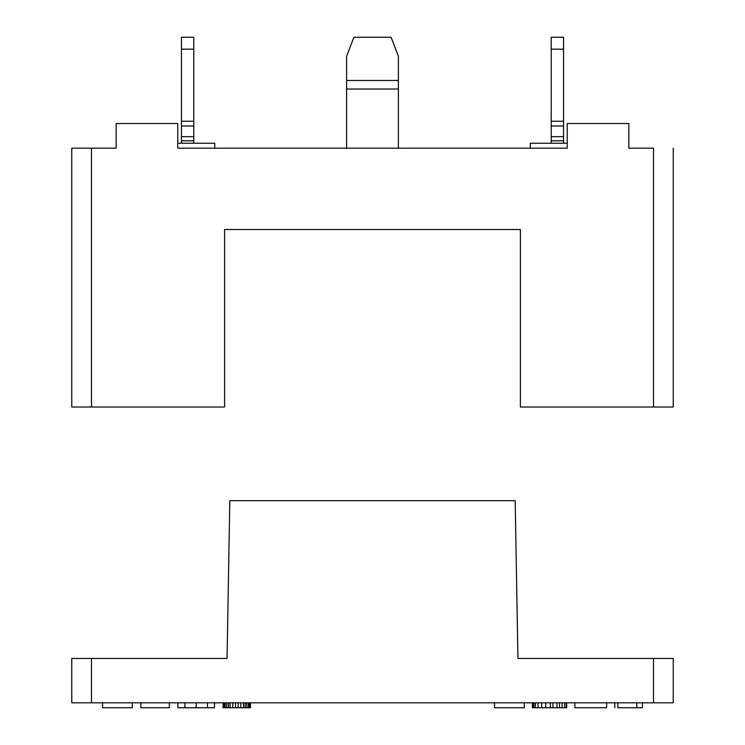 <?xml version="1.0" encoding="UTF-8"?>
<svg xmlns="http://www.w3.org/2000/svg" width="745" height="745" viewBox="0 0 745 745"><rect width="100%" height="100%" fill="white"/><g stroke="black" fill="none" stroke-linecap="round" stroke-linejoin="round"><path stroke-width="1.12" d="M673.238 407.012L520.401 407.012L673.238 407.012L673.238 148.18L673.238 407.012M520.401 229.525L224.599 229.525L520.401 229.525L520.401 407.012L520.401 229.525M177.757 143.245L214.737 143.245L177.757 143.245M530.263 143.245L567.243 143.245L530.263 143.245L530.263 148.18L530.263 143.245M653.514 148.18L653.514 407.012L653.514 148.18L628.864 148.18L628.864 123.53L628.864 148.18L653.514 148.18M91.486 407.012L91.486 148.18L71.762 148.18L71.762 407.012L224.599 407.012L224.599 229.525L224.599 407.012L71.762 407.012L71.762 148.18L91.486 148.18L91.486 407.012M567.243 148.18L567.243 123.53L628.864 123.53L567.243 123.53L567.243 148.18L177.757 148.18L177.757 123.53L116.136 123.53L116.136 148.18L91.486 148.18L116.136 148.18L116.136 123.53L177.757 123.53L177.757 148.18L567.243 148.18M214.737 148.18L214.737 143.245L214.737 148.18M193.784 143.245L193.784 140.786L193.784 143.245L181.454 143.245L181.454 37.25L181.454 143.245M193.784 49.179L193.784 140.786L181.454 140.786L193.784 140.786L193.784 136.661L181.454 136.661L193.784 136.661L193.784 125.989L181.454 125.989L193.784 125.989L193.784 121.221L181.454 121.221L193.784 121.221L193.784 49.179L181.454 49.179L181.454 37.25L181.454 49.179L193.784 49.179L193.784 37.25L193.784 49.179M563.546 143.245L563.546 140.786L563.546 143.245L551.216 143.245L551.216 37.25L551.216 143.245M563.546 49.179L563.546 140.786L551.216 140.786L563.546 140.786L563.546 136.661L551.216 136.661L563.546 136.661L563.546 125.989L551.216 125.989L563.546 125.989L563.546 121.221L551.216 121.221L563.546 121.221L563.546 49.179L551.216 49.179L551.216 37.25L551.216 49.179L563.546 49.179L563.546 37.25L563.546 49.179M391.46 38.181L392.941 41.99L391.097 37.25L353.903 37.25L346.621 56.229L346.621 89.018L346.621 56.229L353.903 37.25L391.097 37.25L398.379 56.229L398.379 80.479L398.379 56.229L396.582 51.48L398.379 56.229L398.379 80.479L346.621 80.479L398.379 80.479L398.379 56.229M398.379 82.686L398.379 89.018L398.379 80.479L398.379 89.018L346.621 89.018L398.379 89.018L398.379 82.686M392.941 41.99L391.097 37.25M397.01 52.606L394.766 46.73M348.418 51.48L346.621 56.229L346.621 89.018L346.621 56.229M346.621 148.18L346.621 89.018L346.621 148.18M398.379 148.18L398.379 89.018L398.379 148.18M227.057 658.45L229.814 500.687L515.186 500.687L229.814 500.687L227.057 658.45L91.486 658.45L91.486 702.824L653.514 702.824L653.514 658.45L517.943 658.45L515.186 500.687L517.943 658.45L673.238 658.45L673.238 702.824L673.238 658.45L653.514 658.45L653.514 702.824L673.238 702.824L91.486 702.824L91.486 658.45L227.057 658.45L228.277 588.988M71.762 702.824L71.762 658.45L91.486 658.45L71.762 658.45L71.762 702.824L91.486 702.824L71.762 702.824M642.423 702.824L642.423 707.75L642.423 702.824M617.838 707.75L617.838 702.824L617.838 707.75L642.423 707.75L636.798 707.75L636.798 702.824L636.798 707.75L617.838 707.75M533.969 707.75L533.969 702.824L533.969 707.75L535.432 707.75L535.432 702.824L535.432 707.75L538.058 707.75L538.058 702.824L538.058 707.75L545.74 707.75L545.74 702.824L545.74 707.75L550.369 707.75L550.369 702.824L550.369 707.75L559.551 707.75L559.551 702.824L559.551 707.75L562.14 707.75L562.14 702.824L562.14 707.75L566.675 707.75L566.675 702.824L566.675 707.75L566.219 702.824L566.219 707.75L564.617 707.75L564.617 702.824L564.617 707.75L556.999 707.75L556.999 702.824L556.999 707.75L552.911 707.75L552.911 702.824L552.911 707.75L541.689 707.75L541.689 702.824L541.689 707.75L533.969 707.75M532.954 702.824L532.954 707.75L532.954 702.824M532.424 702.824L532.424 707.75L532.954 707.75L532.424 707.75L532.424 702.824M516.723 588.988L517.943 658.45M524.275 702.824L524.275 707.75L524.275 702.824M494.522 707.75L494.522 702.824L494.522 707.75L524.275 707.75L494.522 707.75M614.811 707.75L614.811 702.824L614.811 707.75M574.907 707.75L574.907 702.824L574.907 707.75L606.616 707.75L606.616 702.824L606.616 707.75L574.907 707.75M102.577 702.824L102.577 707.75L132.238 707.75L132.238 702.824L132.238 707.75L102.577 707.75L102.577 702.824M223.062 707.75L223.062 702.824L223.062 707.75L223.072 702.824L223.072 707.75L224.133 707.75L224.133 702.824L224.133 707.75L225.232 707.75L225.232 702.824L225.232 707.75L226.787 707.75L226.787 702.824L226.787 707.75L228.464 707.75L228.464 702.824L228.464 707.75L230.065 707.75L230.065 702.824L230.065 707.75L232.71 707.75L232.71 702.824L232.71 707.75L235.448 707.75L235.448 702.824L235.448 707.75L238.139 707.75L238.139 702.824L238.139 707.75L240.821 707.75L240.821 702.824L240.821 707.75L243.494 707.75L243.494 702.824L243.494 707.75L245.105 707.75L245.105 702.824L245.105 707.75L246.688 707.75L246.688 702.824L246.688 707.75L248.308 707.75L248.308 702.824L248.308 707.75L249.389 707.75L249.389 702.824L249.389 707.75L250.478 707.75L250.478 702.824L250.478 707.75L223.062 707.75M214.467 707.75L214.467 702.824L214.467 707.75L207.501 707.75L214.467 707.75M207.501 702.824L207.501 707.75L207.501 702.824M177.925 707.75L177.925 702.824L177.925 707.75L184.918 707.75L184.918 702.824L184.918 707.75L196.205 707.75L196.205 702.824L196.205 707.75L207.501 707.75L177.925 707.75M140.852 707.75L140.852 702.824L140.852 707.75L169.348 707.75L169.348 702.824L169.348 707.75L140.852 707.75M193.784 37.25L181.454 37.25M563.546 37.25L551.216 37.25"/></g></svg>
